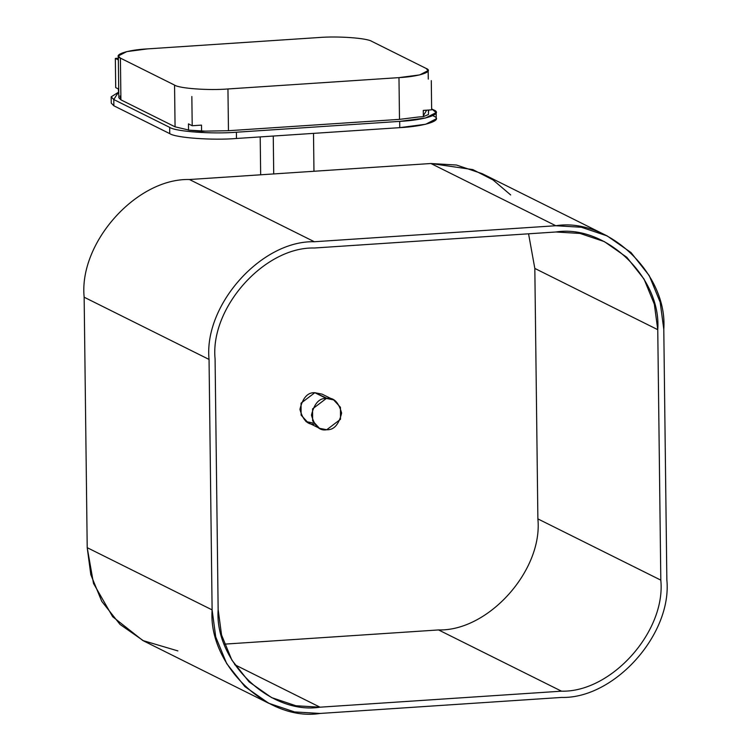 <?xml version="1.0" encoding="UTF-8"?>
<svg xmlns="http://www.w3.org/2000/svg" width="751" height="751" viewBox="0 0 751 751"><rect width="100%" height="100%" fill="white"/><g stroke="black" fill="none" stroke-linecap="round" stroke-linejoin="round"><path stroke-width="1.13" d="M607.174 235.927L631.009 252.561L649.24 275.617L660.176 302.24L663.79 329.276C667.892 274.228 608.498 217.283 555.796 225.732L314.34 241.738L555.796 225.732L430.896 163.511L555.796 225.732L581.368 227.253L607.174 235.927L482.273 173.706L456.467 165.032L430.896 163.511L189.44 179.517L314.34 241.738C261.517 240.292 203.615 305.019 209.05 359.438C203.615 305.019 261.517 240.292 314.34 241.738L189.44 179.517C136.616 178.071 78.714 242.798 84.15 297.218L209.05 359.438L84.15 297.218L87.21 547.676L212.111 609.896L209.05 359.438L212.111 609.896L87.21 547.676L90.824 574.712L101.761 601.344L119.991 624.391L143.826 641.035L268.727 703.255L244.892 686.611L226.671 663.565L215.734 636.932L212.111 609.896C208.018 664.945 267.403 721.899 320.104 713.45L294.533 711.929L268.727 703.255M561.56 697.435L320.104 713.45L561.56 697.435C614.384 698.881 672.286 634.154 666.85 579.744C672.286 634.154 614.384 698.881 561.56 697.435M663.79 329.276L666.85 579.744L663.79 329.276M177.893 650.91L142.821 640.528L112.669 616.721L93.499 583.433L87.21 547.676L84.15 297.218C78.714 242.798 136.616 178.071 189.44 179.517L430.896 163.511L472.801 169.585L493.013 179.921L510.68 194.95M305.967 421.583L313.242 423.02M215.086 359.034C209.961 307.703 264.587 246.638 314.416 247.999L555.871 231.993C605.597 224.023 661.622 277.748 657.754 329.68L660.814 580.138C665.949 631.478 611.314 692.544 561.485 691.173L320.029 707.189C270.313 715.159 214.279 661.434 218.147 609.502L215.086 359.034L218.147 609.502L221.564 635.008L231.881 660.129L249.079 681.87L271.562 697.576L295.903 705.752L320.029 707.189L234.688 664.673L320.029 707.189L561.485 691.173L438.556 629.939L224.408 644.142L438.556 629.939L561.485 691.173C611.314 692.544 665.949 631.478 660.814 580.138L537.885 518.903C543.011 570.244 488.385 631.3 438.556 629.939C488.385 631.3 543.011 570.244 537.885 518.903L660.814 580.138L657.754 329.68L534.825 268.436L537.885 518.903L534.825 268.436L657.754 329.68L654.337 304.174L644.029 279.053L626.832 257.311L604.348 241.606L579.997 233.43L555.871 231.993L314.416 247.999C264.587 246.638 209.961 307.703 215.086 359.034M528.563 233.805L534.825 268.436L528.563 233.805M315.213 424.005C308.088 425.366 302.991 420.485 299.931 409.351C302.719 397.833 307.685 392.285 314.829 392.698L327.164 398.405M118.311 55.959L118.827 97.705L120.92 99.855L120.404 58.109L118.311 55.959L126.769 51.612L147.506 48.89L318.537 37.55C337.856 35.935 367.22 38.066 371.923 41.427L426.07 68.407L428.164 70.556L419.715 74.903L398.978 77.625L399.494 119.371L418.72 116.978L399.494 119.371L228.464 130.712L399.494 119.371L398.978 77.625L227.947 88.965L228.464 130.712L205.286 131.134L228.464 130.712L227.947 88.965L398.978 77.625C419.48 76.593 434.378 71.523 426.07 68.407L371.923 41.427C367.22 38.066 337.856 35.935 318.537 37.55L147.506 48.89C127.003 49.923 112.106 54.992 120.404 58.109L174.561 85.088C179.264 88.449 208.628 90.58 227.947 88.965C208.628 90.58 179.264 88.449 174.561 85.088L120.404 58.109L120.92 99.855L175.067 126.825L174.561 85.088L175.067 126.825L120.92 99.855L120.029 96.006M111.176 96.841L111.251 103.103L113.861 105.797L113.786 99.536L113.861 105.797L169.745 133.631L169.67 127.37L169.745 133.631C175.631 137.827 212.326 140.493 236.481 138.484L236.405 132.223C212.251 134.232 175.546 131.566 169.67 127.37L113.786 99.536L111.176 96.841L118.395 92.289L113.786 99.536L169.67 127.37C175.546 131.566 212.251 134.232 236.405 132.223L399.673 121.39C425.301 120.104 443.925 113.767 433.543 109.871L431.637 108.914L436.162 112.556L425.592 117.991L399.673 121.39L399.757 127.651L425.667 124.253L436.237 118.818L436.162 112.556M426.662 110.181L423.339 115.804M188.032 129.876L175.067 126.825L188.032 129.876M399.673 121.39L236.405 132.223L236.481 138.484L399.757 127.651L399.673 121.39M433.618 116.133C444.001 120.029 425.376 126.365 399.757 127.651L236.481 138.484C212.326 140.493 175.631 137.827 169.745 133.631L113.861 105.797L113.795 100.352M260.203 136.907L260.663 174.795L260.203 136.907M273.721 173.932L273.261 136.044L273.721 173.932M313.965 171.266L313.505 133.368L313.965 171.266M333.622 399.879L322.095 394.144L314.829 392.698L326.347 398.434L333.622 399.879L340.456 407.295L340.503 419.293L326.732 429.741L319.457 428.305L312.623 420.879L312.576 408.891L326.347 398.434L314.829 392.698L301.057 403.146L301.104 415.143L307.938 422.56L319.457 428.305M326.347 398.434C319.203 398.021 314.237 403.569 311.449 415.087C314.509 426.221 319.607 431.112 326.732 429.741C333.876 430.163 338.842 424.606 341.63 413.088C338.57 401.954 333.472 397.072 326.347 398.434M428.464 113.016L428.652 110.05M188.463 123.868L192.209 125.736L201.503 125.117L192.209 125.736L191.843 96.513L192.209 125.736L188.463 123.868L188.539 130.13L188.463 123.868M423.273 110.406L431.647 109.853L423.273 110.406L423.348 116.668L418.72 116.978L423.348 116.668L423.273 110.406M201.578 131.378L201.503 125.117L201.578 131.378L188.539 130.13L205.286 131.134L201.578 131.378M431.29 80.629L431.647 109.853L431.29 80.629M118.367 59.911L115.344 58.409L118.339 58.203L115.344 58.409L115.701 87.623L118.358 88.947L115.701 87.623L115.344 58.409L118.367 59.911M118.799 95.396L118.358 88.947L118.799 95.396M428.483 114.499L428.436 110.068L428.483 114.499L423.348 116.668L428.483 114.499M428.277 79.127L428.164 70.556"/></g></svg>
